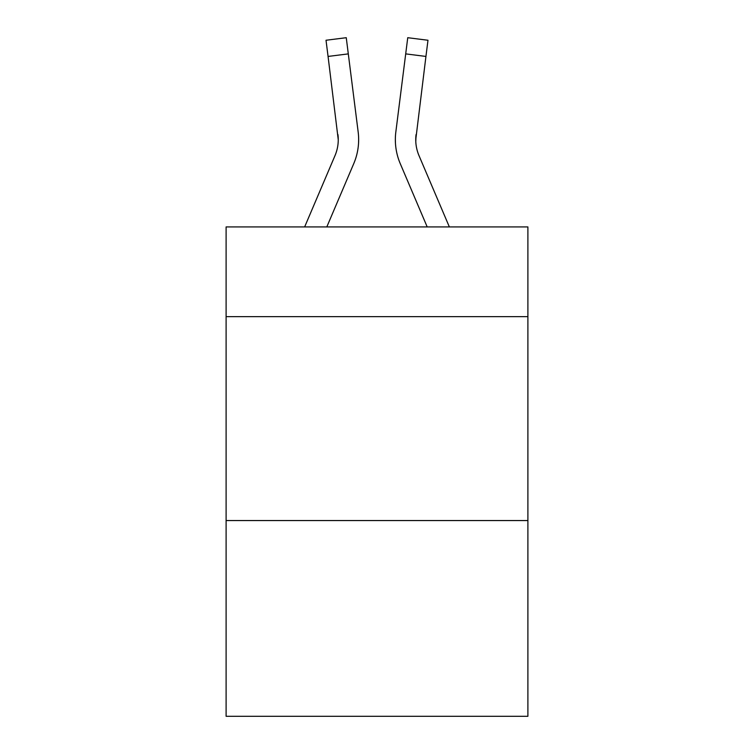 <?xml version="1.0" encoding="UTF-8"?>
<svg xmlns="http://www.w3.org/2000/svg" width="754" height="754" viewBox="0 0 754 754"><rect width="100%" height="100%" fill="white"/><g stroke="black" fill="none" stroke-linecap="round" stroke-linejoin="round"><path stroke-width="1.13" d="M527.894 316.642L527.894 226.926L226.106 226.926L226.106 316.642L527.894 316.642L527.894 716.3L226.106 716.3L226.106 316.642M527.894 520.552L226.106 520.552M326.802 226.926L353.758 163.618A61.168 61.168 -38.9 0 0 358.169 131.988L348.301 53.883L328.065 56.437L326.02 40.254L346.256 37.7L348.301 53.883M304.644 226.926L335.002 155.626A40.782 40.782 -28.6 0 0 338.254 139.726L328.065 56.437M358.574 142.619L358.65 139.924L358.574 142.619M357.858 129.537L358.169 131.988M449.356 226.926L418.998 155.626A40.782 40.782 28.6 0 1 415.746 139.726L425.935 56.437L405.699 53.883L407.744 37.7L427.98 40.254L425.935 56.437M427.198 226.926L400.242 163.618A61.168 61.168 38.9 0 1 395.831 131.988L405.699 53.883M415.793 141.648L416.067 134.542A40.782 40.782 38.9 0 0 418.998 155.626A40.782 40.782 38.9 0 1 415.746 139.726A40.782 40.782 38.9 0 0 418.998 155.626A40.782 40.782 38.9 0 1 415.746 139.726A40.782 40.782 38.9 0 0 418.998 155.626A40.782 40.782 38.9 0 1 415.746 139.726A40.782 40.782 38.9 0 0 418.998 155.626A40.782 40.782 38.9 0 1 415.746 139.726A40.782 40.782 38.9 0 0 418.998 155.626A40.782 40.782 38.9 0 1 415.746 139.726A40.782 40.782 38.9 0 0 418.998 155.626A40.782 40.782 38.9 0 1 415.746 139.726A40.782 40.782 38.9 0 0 418.998 155.626A40.782 40.782 38.9 0 1 415.746 139.726A40.782 40.782 38.9 0 0 418.998 155.626A40.782 40.782 38.9 0 1 415.746 139.726A40.782 40.782 38.9 0 0 418.998 155.626A40.782 40.782 38.9 0 1 415.746 139.726A40.782 40.782 38.9 0 0 418.998 155.626A40.782 40.782 38.9 0 1 415.746 139.726A40.782 40.782 38.9 0 0 418.998 155.626A40.782 40.782 38.9 0 1 415.746 139.726A40.782 40.782 38.9 0 0 418.998 155.626A40.782 40.782 38.9 0 1 415.746 139.726A40.782 40.782 38.9 0 0 418.998 155.626A40.782 40.782 38.9 0 1 415.746 139.726A40.782 40.782 38.9 0 0 418.998 155.626A40.782 40.782 38.9 0 1 415.746 139.726A40.782 40.782 38.9 0 0 418.998 155.626A40.782 40.782 38.9 0 1 415.746 139.726A40.782 40.782 38.9 0 0 418.998 155.626A40.782 40.782 38.9 0 1 415.746 139.726A40.782 40.782 38.9 0 0 418.998 155.626A40.782 40.782 38.9 0 1 415.746 139.726A40.782 40.782 38.9 0 0 418.998 155.626A40.782 40.782 38.9 0 1 415.746 139.726A40.782 40.782 38.9 0 0 418.998 155.626A40.782 40.782 38.9 0 1 415.746 139.726A40.782 40.782 38.9 0 0 418.998 155.626A40.782 40.782 38.9 0 1 415.746 139.726A40.782 40.782 38.9 0 0 418.998 155.626A40.782 40.782 38.9 0 1 415.746 139.726A40.782 40.782 38.9 0 0 418.998 155.626A40.782 40.782 38.9 0 1 415.746 139.726A40.782 40.782 38.9 0 0 418.998 155.626A40.782 40.782 38.9 0 1 415.746 139.726M335.002 155.626A40.782 40.782 -38.9 0 0 338.254 139.726A40.782 40.782 -38.9 0 1 335.002 155.626A40.782 40.782 -38.9 0 0 338.254 139.726A40.782 40.782 -38.9 0 1 335.002 155.626A40.782 40.782 -38.9 0 0 338.254 139.726A40.782 40.782 -38.9 0 1 335.002 155.626A40.782 40.782 -38.9 0 0 338.254 139.726A40.782 40.782 -38.9 0 1 335.002 155.626A40.782 40.782 -38.9 0 0 338.254 139.726A40.782 40.782 -38.9 0 1 335.002 155.626A40.782 40.782 -38.9 0 0 338.254 139.726A40.782 40.782 -38.9 0 1 335.002 155.626A40.782 40.782 -38.9 0 0 338.254 139.726A40.782 40.782 -38.9 0 1 335.002 155.626A40.782 40.782 -38.9 0 0 338.254 139.726A40.782 40.782 -38.9 0 1 335.002 155.626A40.782 40.782 -38.9 0 0 338.254 139.726A40.782 40.782 -38.9 0 1 335.002 155.626A40.782 40.782 -38.9 0 0 338.254 139.726A40.782 40.782 -38.9 0 1 335.002 155.626A40.782 40.782 -38.9 0 0 338.254 139.726A40.782 40.782 -38.9 0 1 335.002 155.626A40.782 40.782 -38.9 0 0 338.254 139.726A40.782 40.782 -38.9 0 1 335.002 155.626A40.782 40.782 -38.9 0 0 338.254 139.726A40.782 40.782 -38.9 0 1 335.002 155.626A40.782 40.782 -38.9 0 0 338.254 139.726A40.782 40.782 -38.9 0 1 335.002 155.626A40.782 40.782 -38.9 0 0 338.254 139.726A40.782 40.782 -38.9 0 1 335.002 155.626A40.782 40.782 -38.9 0 0 338.254 139.726A40.782 40.782 -38.9 0 1 335.002 155.626A40.782 40.782 -38.9 0 0 338.254 139.726A40.782 40.782 -38.9 0 1 335.002 155.626A40.782 40.782 -38.9 0 0 338.254 139.726A40.782 40.782 -38.9 0 1 335.002 155.626A40.782 40.782 -38.9 0 0 338.254 139.726A40.782 40.782 -38.9 0 1 335.002 155.626A40.782 40.782 -38.9 0 0 338.254 139.726A40.782 40.782 -38.9 0 1 335.002 155.626A40.782 40.782 -38.9 0 0 338.254 139.726A40.782 40.782 -38.9 0 1 335.002 155.626A40.782 40.782 -38.9 0 0 338.254 139.726A40.782 40.782 -38.9 0 1 335.002 155.626A40.782 40.782 -38.9 0 0 338.254 139.726L337.933 134.542A40.782 40.782 -38.9 0 1 335.002 155.626M358.65 139.622L358.574 142.638L358.65 139.622M395.426 142.638L395.35 139.622M395.831 131.988L396.142 129.537M427.98 40.254L407.744 37.7M326.02 40.254L346.256 37.7"/></g></svg>
